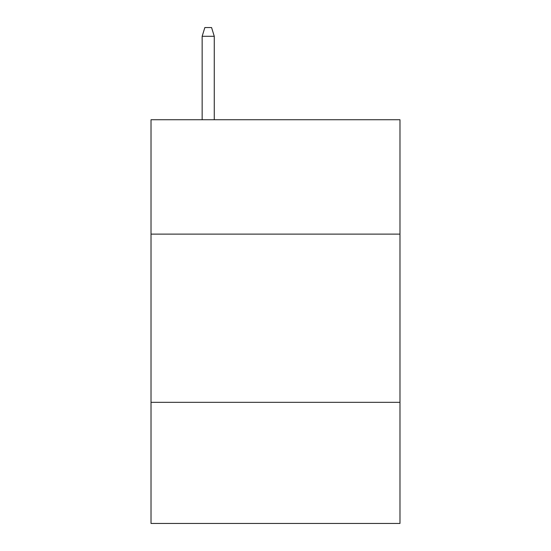<?xml version="1.0" encoding="UTF-8"?>
<svg xmlns="http://www.w3.org/2000/svg" width="551" height="551" viewBox="0 0 551 551"><rect width="100%" height="100%" fill="white"/><g stroke="black" fill="none" stroke-linecap="round" stroke-linejoin="round"><path stroke-width="0.83" d="M399.978 234.12L399.978 119.732L151.022 119.732L151.022 234.12L399.978 234.12L399.978 523.45L151.022 523.45L151.022 234.12M399.978 402.333L151.022 402.333M214.27 119.732L214.27 36.297L202.155 36.297L202.155 119.732M202.155 36.297L204.848 27.55L211.577 27.55L214.27 36.297"/></g></svg>
